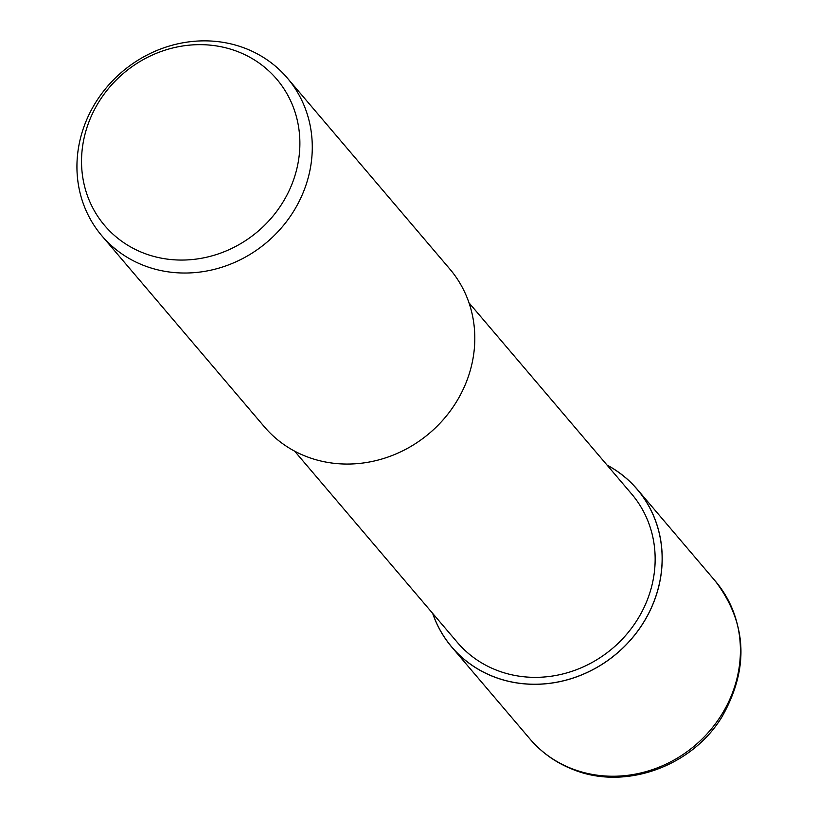 <?xml version="1.0" encoding="UTF-8"?>
<svg xmlns="http://www.w3.org/2000/svg" width="818" height="818" viewBox="0 0 818 818"><rect width="100%" height="100%" fill="white"/><g stroke="black" fill="none" stroke-linecap="round" stroke-linejoin="round"><path stroke-width="1.23" d="M607.12 465.166A121.677 111.759 139.6 0 1 647.508 615.545A121.677 111.759 139.6 0 1 493.704 676.69A121.677 111.759 139.6 0 1 432.763 613.5A121.677 111.759 139.6 0 0 493.704 676.69A121.677 111.759 139.6 0 0 647.508 615.545A121.677 111.759 139.6 0 0 607.12 465.166M468.99 302.813L631.69 494.052A114.459 105.123 139.6 0 1 630.75 629.236A114.459 105.123 139.6 0 1 496.72 670.249A114.459 105.123 139.6 0 1 457.344 642.386L294.644 451.158M245.451 48.415A121.739 111.81 139.6 0 1 287.333 78.058A121.739 111.81 139.6 0 1 286.32 221.842A121.739 111.81 139.6 0 1 143.774 265.472A121.739 111.81 139.6 0 1 101.882 235.829A121.739 111.81 139.6 0 1 102.894 92.045A121.739 111.81 139.6 0 1 245.451 48.415M287.333 78.058L449.859 269.081A121.739 111.81 139.6 0 1 448.847 412.865A121.739 111.81 139.6 0 1 306.29 456.495A121.739 111.81 139.6 0 1 264.408 426.853L101.882 235.829M237.874 51.667A112.956 103.743 139.6 0 1 289.173 190.584A112.956 103.743 139.6 0 1 143.539 253.048A112.956 103.743 139.6 0 1 92.24 114.131A112.956 103.743 139.6 0 1 237.874 51.667M607.007 465.033A121.739 111.81 139.6 0 1 637.242 489.328A121.739 111.81 139.6 0 1 636.23 633.122A121.739 111.81 139.6 0 1 493.683 676.752A121.739 111.81 139.6 0 1 451.792 647.11A121.739 111.81 139.6 0 1 432.661 613.367M571.905 768.685A121.739 111.81 139.6 0 1 530.013 739.043L530.013 739.043C541.72 752.693 556.046 762.846 572.989 769.482C624.829 790.781 692.079 766.578 722.12 716.609C749.288 668.367 747.069 623.255 715.464 581.271L715.464 581.271A121.739 111.81 139.6 0 1 714.451 725.055A121.739 111.81 139.6 0 1 571.905 768.685M637.242 489.328L715.464 581.271M451.792 647.11L530.013 739.043"/></g></svg>
